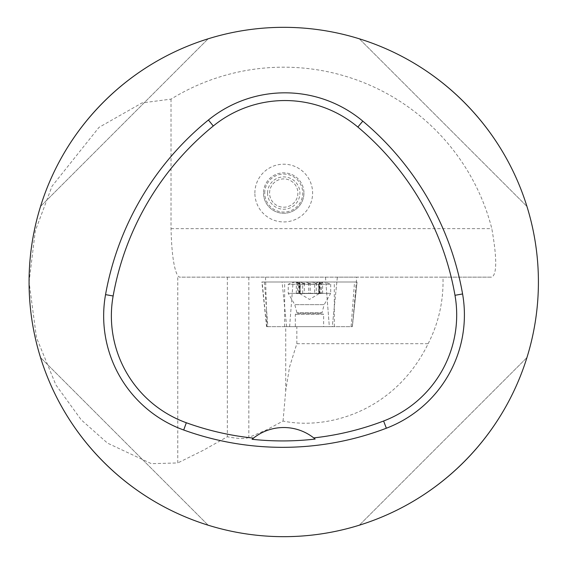 <?xml version="1.0" encoding="UTF-8"?>
<svg xmlns="http://www.w3.org/2000/svg" width="564" height="564" viewBox="0 0 564 564"><rect width="100%" height="100%" fill="white"/><g stroke="black" fill="none" stroke-linecap="round" stroke-linejoin="round"><path stroke-width="0.42" stroke-dasharray="2.82 2.11" d="M29.067 282A254.667 254.667 0 0 0 411.071 502.552A254.667 254.667 0 0 0 411.071 61.448A254.667 254.667 0 0 0 29.067 282L36.463 337.596L55.878 384.895L81.216 419.835L107.498 443.128L151.378 463.671L177.773 462.952L177.773 275.859L179.451 277.15L491.857 277.15C497.018 274.174 497.004 258.009 491.822 228.639A214.813 214.813 0 0 0 171.026 99.13L142.043 102.909L98.989 127.379L52.057 186.162L35.313 230.81L29.067 282M526.931 206.417C502.834 127.542 438.193 62.907 359.324 38.803C438.193 62.907 502.834 127.542 526.931 206.417L359.324 38.803L526.931 206.417M40.545 357.583C64.641 436.458 129.276 501.093 208.151 525.197C129.276 501.093 64.641 436.458 40.545 357.583L208.151 525.197L40.545 357.583M208.151 38.803C129.276 62.907 64.641 127.542 40.545 206.417C64.641 127.542 129.276 62.907 208.151 38.803L40.545 206.417L208.151 38.803M359.324 525.197C438.193 501.093 502.834 436.458 526.931 357.583C502.834 436.458 438.193 501.093 359.324 525.197L526.931 357.583L359.324 525.197M283.043 421.061L285.722 390.781L289.6 366.797L296.833 343.688L428.168 343.688C394.842 411.706 327.67 430.163 283.043 421.061L266.419 429.916L248.837 437.481L248.837 277.15L265.524 277.15L266.412 307.958L267.865 326.669L267.019 326.669L266.412 307.958M267.019 326.669L352.366 326.669L266.575 326.669L352.246 326.669L357.061 282L261.879 282L356.829 282M428.168 343.688C438.757 322.735 443.692 300.556 442.966 277.15L356.744 277.15L352.366 326.669L357.061 282M356.744 277.15L337.364 277.15L332.288 326.669L329.327 326.669L325.858 282M265.524 277.15L337.364 277.15M248.837 277.15L179.451 277.15M442.966 277.15L491.857 277.15M248.837 437.481C245.199 439.032 238.029 438.792 227.341 436.769L203.519 450.185L177.773 462.952M227.341 277.15L227.341 436.769M171.026 99.13L171.026 228.639C171.625 253.137 173.874 268.88 177.773 275.859M254.872 193.064A28.87 28.87 0 0 1 298.173 168.065A28.87 28.87 0 0 1 298.173 218.071A28.87 28.87 0 0 1 254.872 193.064M323.623 326.669L295.324 326.669L323.623 326.669L323.623 314.367L295.324 314.367L323.623 314.367L322.002 313.436L296.939 313.436L322.002 313.436L322.002 312.738L296.939 312.738L322.002 312.738L324.173 304.652L294.775 304.652L324.173 304.652L330.694 293.351L288.253 293.351L330.694 293.351L330.694 284.256L288.253 284.256L330.694 284.256A56.59 56.59 0 0 0 324.025 282.028L294.923 282.028L324.025 282.028M321.438 282.924L322.523 282.028L312.865 282.028L314.634 282.909L314.634 293.548L319.224 293.548L319.062 284.221L321.438 282.924L321.438 293.548L299.153 293.548L300.267 293.548L300.267 283.967M302.671 282.909L304.955 283.925L307.845 284.136L312.865 282.028L299.829 282.028L302.671 282.909L302.671 293.548L306.879 293.548L300.217 293.548L300.217 284.221L296.424 282.028L306.083 282.028L304.313 282.909L304.313 293.548L300.267 293.548M321.438 293.548L314.634 293.548M319.795 282.381L319.464 282.924L319.111 282.028L306.083 282.028L311.095 284.136L312.618 284.2L319.111 282.028L323.024 282.028L320.232 282.909L320.232 293.548M300.217 284.221L299.484 282.924L299.484 293.548M298.751 283.664L295.917 282.028L299.829 282.028L299.484 282.924L299.153 282.381M314.634 282.909L315.918 284.2L320.232 282.909M295.917 282.028L298.716 282.909L298.716 293.548L302.642 293.548M319.062 284.221L319.464 282.924L319.464 293.548L318.681 293.548L318.681 283.967M299.886 284.221L299.886 293.548L296.333 293.548L298.716 293.548M318.681 293.548L318.723 284.221M304.313 282.909L303.03 284.2L298.716 282.909M316.27 282.909L316.27 293.548L304.313 293.548M316.27 293.548L319.464 293.548M303.947 193.064A20.212 20.212 0 0 1 283.734 213.277A20.212 20.212 0 0 1 263.522 193.064A20.212 20.212 0 0 1 283.734 172.859A20.212 20.212 0 0 1 303.947 193.064M267.569 193.064A16.173 16.173 0 0 0 291.821 207.073A16.173 16.173 0 0 0 291.821 179.063A16.173 16.173 0 0 0 267.569 193.064M264.735 193.064A19 19 0 0 1 293.238 176.617A19 19 0 0 1 293.238 209.519A19 19 0 0 1 264.735 193.064M263.522 193.064A20.212 20.212 0 0 0 293.844 210.569A20.212 20.212 0 0 0 293.844 175.566A20.212 20.212 0 0 0 263.522 193.064M269.585 193.064A14.149 14.149 0 0 1 290.812 180.811A14.149 14.149 0 0 1 290.812 205.317A14.149 14.149 0 0 1 269.585 193.064A14.149 14.149 0 0 1 290.812 180.811A14.149 14.149 0 0 1 290.812 205.317A14.149 14.149 0 0 1 269.585 193.064M315.142 439.067A48.511 48.511 0 0 0 253.483 438.115M336.87 282L332.288 326.669L352.246 326.669L353.663 312.865M264.396 282L267.865 326.669L329.327 326.669L325.484 277.15M285.25 326.669L334.297 326.669L285.25 326.669M285.25 282L334.297 282L285.25 282M354.552 282L264.396 282L354.552 282L351.083 326.669M285.722 390.781L285.722 326.669M296.833 343.688L296.833 326.669M171.026 228.639L491.822 228.639M310.221 282.909L310.221 293.548M297.51 282.924L297.51 293.548M308.719 282.909L308.719 293.548M289.614 326.669L293.083 282M286.66 326.669L282.078 282M266.694 326.669L262.119 282M322.615 293.548L322.615 282.219M299.153 293.548L299.153 282.557M299.717 293.548L309.474 299.413L319.224 293.548M320.197 283.664L323.024 282.028M296.333 293.548L296.333 282.219M319.795 293.548L319.795 282.557M294.923 282.028A56.59 56.59 0 0 0 288.253 284.256L288.253 293.351L294.775 304.652L296.939 312.738L296.939 313.436L295.324 314.367L295.324 326.669M266.575 326.669L261.879 282M334.297 326.669L334.297 282M284.651 326.669L284.651 282"/><path stroke-width="0.85" d="M29.067 282A254.667 254.667 0 0 1 411.071 61.448A254.667 254.667 0 0 1 411.071 502.552A254.667 254.667 0 0 1 29.067 282M105.546 294.627A291.052 291.052 0 0 1 208.412 120.012A121.274 121.274 0 0 1 362.8 121.133A291.052 291.052 0 0 1 462.586 293.964A121.274 121.274 0 0 1 386.354 428.224A291.052 291.052 0 0 1 183.702 430.008A121.274 121.274 0 0 1 105.546 294.627L113.138 295.987A283.332 283.332 0 0 1 213.284 126.005A113.554 113.554 0 0 1 357.844 127.048A283.332 283.332 0 0 1 454.986 295.296A113.554 113.554 0 0 1 383.605 421.012A283.332 283.332 0 0 1 313.725 437.904L315.142 439.067A284.644 284.644 0 0 1 252.073 439.286L253.483 438.115A283.332 283.332 0 0 1 186.324 422.746A113.554 113.554 0 0 1 113.138 295.987M252.073 439.286A48.511 48.511 0 0 1 313.725 437.904M213.284 126.005L208.412 120.012M357.844 127.048L362.8 121.133M454.986 295.296L462.586 293.964M383.605 421.012L386.354 428.224M186.324 422.746L183.702 430.008"/></g></svg>
